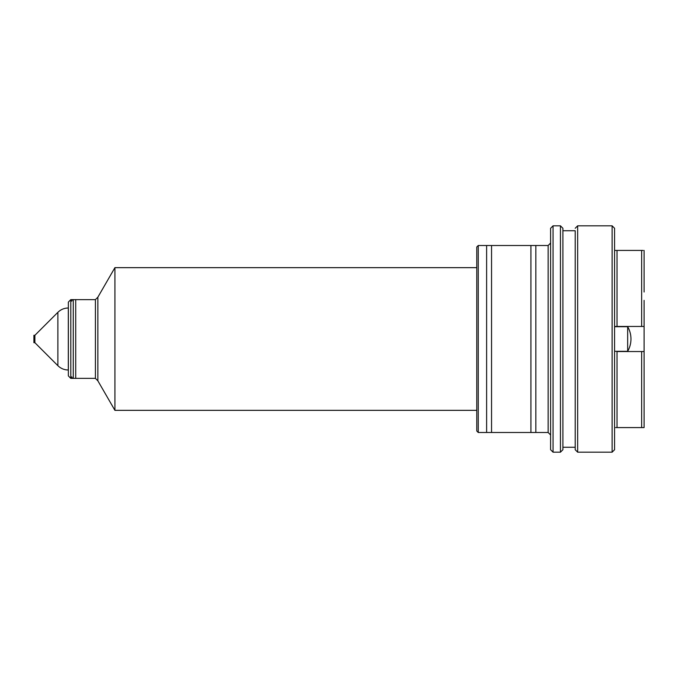 <?xml version="1.0" encoding="UTF-8"?>
<svg xmlns="http://www.w3.org/2000/svg" width="678" height="678" viewBox="0 0 678 678"><rect width="100%" height="100%" fill="white"/><g stroke="black" fill="none" stroke-linecap="round" stroke-linejoin="round"><path stroke-width="1.02" d="M644.1 427.581L641.642 427.581L644.1 427.581L644.1 326.449L614.573 326.449L617.031 326.449L617.031 250.419L614.573 250.419L643.041 250.419M617.031 427.581L617.031 351.551L644.1 351.551L641.642 351.551L641.642 427.581L615.632 427.581M641.642 250.419L641.642 326.449L644.1 326.449L644.1 300.371M644.1 292.006L644.1 250.419M614.573 427.581L614.573 351.551M614.573 228.274L614.573 449.726L612.115 452.184L612.115 225.816L614.573 228.274M627.667 326.694L627.667 351.306A24.603 24.603 0 0 0 627.667 326.694L614.573 326.694M575.207 230.74L575.207 449.726L575.207 230.74L562.901 230.74L562.901 447.26L575.207 447.26M562.901 228.274L562.901 449.726L560.443 452.184L560.443 225.816L562.901 228.274M553.062 452.184L553.062 225.816L550.604 228.274L550.604 449.726L553.062 452.184L560.443 452.184M535.84 245.504L535.84 432.496L530.916 432.496L530.916 245.504L535.84 245.504M491.55 245.504L491.55 432.496L486.626 432.496L486.626 245.504L491.55 245.504M73.266 299.634L73.266 378.366L75.724 378.366L75.724 299.634L73.266 299.634A1.475 1.475 0 0 0 71.792 301.108M73.266 378.366A1.475 1.475 0 0 1 71.792 376.892M478.261 432.496L548.138 432.496L548.138 245.504L478.261 245.504L478.261 432.496L476.787 431.022L476.787 246.978L476.787 339M34.883 342.687L34.883 335.313L33.9 335.313L33.9 342.687L34.883 342.687L57.876 365.679C60.783 368.501 64.257 369.942 68.308 370.002L68.351 370.002M70.809 378.366L70.809 299.634L68.351 302.091L68.351 375.909L70.809 378.366L95.412 378.366L97.869 380.824L114.921 410.351L476.787 410.351M70.809 299.634L95.412 299.634L95.412 378.366M95.412 299.634L97.869 297.176L97.869 380.824M97.869 297.176L114.921 267.649L114.921 410.351M612.115 225.816L577.664 225.816L577.664 452.184L612.115 452.184M34.883 335.313L57.876 312.321L57.876 365.679M57.876 312.321C60.783 309.499 64.257 308.058 68.308 307.998L68.308 370.002M577.664 225.816L575.207 228.274M577.664 452.184L575.207 449.726M553.062 225.816L560.443 225.816M614.573 351.306L627.667 351.306M644.1 385.994L644.1 351.551M548.138 245.504L550.604 243.038M548.138 432.496L550.604 434.962M114.921 267.649L476.787 267.649M478.261 245.504L476.787 246.978"/></g></svg>

